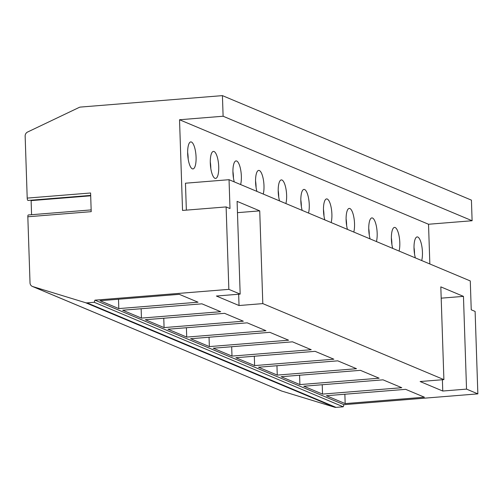 <?xml version="1.0" encoding="UTF-8"?>
<svg xmlns="http://www.w3.org/2000/svg" width="503" height="503" viewBox="0 0 503 503"><rect width="100%" height="100%" fill="white"/><g stroke="black" fill="none" stroke-linecap="round" stroke-linejoin="round"><path stroke-width="0.75" d="M91.156 209.902L28.306 214.97A2.087 0.629 85.4 0 0 27.828 216.774L30.023 282.9A4.169 3.93 -67.2 0 0 32.368 286.427L281.366 390.932A4.169 3.93 -67.2 0 0 281.718 391.057L334.614 407.223A4.169 3.93 -67.2 0 0 336.01 407.373L343.216 406.795L343.939 404.67L477.85 393.868L475.115 311.426L471.236 309.798L470.28 280.944L229.041 179.697L185.462 183.211L186.355 210.128M477.85 393.868L466.533 389.115L463.458 296.374L440.817 286.873L443.898 379.614L262.805 303.611L259.73 210.864L237.095 201.363L240.17 294.11L228.852 289.363L226.117 206.922L182.539 210.436L179.533 119.752L223.112 116.237L222.427 95.627L471.424 200.131L472.11 220.742L428.525 224.256L429.845 263.974M222.427 95.627L80.524 107.07A4.169 3.93 -67.2 0 0 79.141 107.447L27.59 132.031A4.169 3.93 -67.2 0 0 25.15 136.099L27.206 198.1A2.087 0.629 85.4 0 0 28.023 200.452A2.087 0.629 85.4 0 0 28.174 200.37M31.582 214.706L31.117 200.615A2.087 0.629 85.4 0 0 31.092 200.207M421.696 260.554A13.55 4.099 85.4 0 0 422.438 252.185A13.55 4.099 85.4 0 0 417.144 236.913A13.55 4.099 85.4 0 0 414.032 248.658A13.55 4.099 85.4 0 0 415.359 257.894M414.535 254.028A13.55 4.099 85.4 0 0 414.516 252.827A13.55 4.099 85.4 0 0 414.007 247.457M428.525 224.256L179.533 119.752M399.061 251.054A13.55 4.099 85.4 0 0 399.803 242.685A13.55 4.099 85.4 0 0 394.509 227.413A13.55 4.099 85.4 0 0 391.397 239.158A13.55 4.099 85.4 0 0 392.724 248.394M376.426 241.553A13.55 4.099 85.4 0 0 377.168 233.185A13.55 4.099 85.4 0 0 371.874 217.912A13.55 4.099 85.4 0 0 368.762 229.657A13.55 4.099 85.4 0 0 370.089 238.894M353.785 232.053A13.55 4.099 85.4 0 0 354.533 223.684A13.55 4.099 85.4 0 0 349.239 208.412A13.55 4.099 85.4 0 0 346.121 220.157A13.55 4.099 85.4 0 0 347.447 229.393M331.15 222.552A13.55 4.099 85.4 0 0 331.892 214.184A13.55 4.099 85.4 0 0 326.604 198.911A13.55 4.099 85.4 0 0 323.486 210.656A13.55 4.099 85.4 0 0 324.812 219.893M308.515 213.052A13.55 4.099 85.4 0 0 309.257 204.683A13.55 4.099 85.4 0 0 303.963 189.411A13.55 4.099 85.4 0 0 300.851 201.156A13.55 4.099 85.4 0 0 302.177 210.392M285.88 203.552A13.55 4.099 85.4 0 0 286.622 195.183A13.55 4.099 85.4 0 0 281.328 179.911A13.55 4.099 85.4 0 0 278.216 191.656A13.55 4.099 85.4 0 0 279.542 200.892M263.245 194.051A13.55 4.099 85.4 0 0 263.987 185.682A13.55 4.099 85.4 0 0 258.693 170.41A13.55 4.099 85.4 0 0 255.581 182.155A13.55 4.099 85.4 0 0 256.907 191.392M240.61 184.551A13.55 4.099 85.4 0 0 241.352 176.182A13.55 4.099 85.4 0 0 236.058 160.91A13.55 4.099 85.4 0 0 232.946 172.655A13.55 4.099 85.4 0 0 234.272 181.891M218.717 166.682A13.55 4.099 85.4 0 0 213.423 151.409A13.55 4.099 85.4 0 0 210.304 163.154A13.55 4.099 85.4 0 0 215.598 178.427A13.55 4.099 85.4 0 0 218.717 166.682M196.076 157.181A13.55 4.099 85.4 0 0 190.788 141.909A13.55 4.099 85.4 0 0 187.669 153.654A13.55 4.099 85.4 0 0 192.963 168.926A13.55 4.099 85.4 0 0 196.076 157.181M391.9 244.527A13.55 4.099 85.4 0 0 391.881 243.326A13.55 4.099 85.4 0 0 391.372 237.957M369.265 235.027A13.55 4.099 85.4 0 0 369.246 233.826A13.55 4.099 85.4 0 0 368.737 228.456M346.63 225.526A13.55 4.099 85.4 0 0 346.605 224.325A13.55 4.099 85.4 0 0 346.102 218.956M323.995 216.026A13.55 4.099 85.4 0 0 323.97 214.825A13.55 4.099 85.4 0 0 323.467 209.455M301.36 206.526A13.55 4.099 85.4 0 0 301.335 205.325A13.55 4.099 85.4 0 0 300.825 199.955M278.725 197.025A13.55 4.099 85.4 0 0 278.7 195.824A13.55 4.099 85.4 0 0 278.19 190.455M256.084 187.525A13.55 4.099 85.4 0 0 256.065 186.324A13.55 4.099 85.4 0 0 255.555 180.954M233.449 178.024A13.55 4.099 85.4 0 0 233.43 176.823A13.55 4.099 85.4 0 0 232.92 171.454M210.814 168.524A13.55 4.099 85.4 0 0 210.788 167.323A13.55 4.099 85.4 0 0 210.285 161.953M188.179 159.023A13.55 4.099 85.4 0 0 188.153 157.823A13.55 4.099 85.4 0 0 187.65 152.453M229.041 179.697L229.997 208.55L226.117 206.922M240.17 294.11L216.403 296.028L239.038 305.528L238.661 294.23M262.805 303.611L239.038 305.528M443.898 379.614L420.124 381.532L442.759 391.032L442.389 379.74M466.533 389.115L442.759 391.032M343.939 404.67L94.948 300.159L228.852 289.363M401.771 387.706L383.016 379.834L303.781 386.222L322.536 394.094L401.771 387.706M379.136 378.206L360.381 370.334L281.146 376.722L299.901 384.594L379.136 378.206M356.501 368.705L337.746 360.833L258.504 367.221L277.26 375.093L356.501 368.705M333.86 359.205L315.104 351.333L235.869 357.721L254.625 365.593L333.86 359.205M311.225 349.704L292.469 341.833L213.234 348.221L231.99 356.093L311.225 349.704M288.59 340.204L269.834 332.332L190.599 338.72L209.355 346.592L288.59 340.204M265.955 330.704L247.199 322.832L167.964 329.22L186.72 337.092L265.955 330.704M243.32 321.203L224.564 313.331L145.329 319.719L164.085 327.591L243.32 321.203M220.685 311.703L201.929 303.831L122.688 310.219L141.444 318.091L220.685 311.703M198.044 302.202L179.288 294.33L100.053 300.719L118.809 308.591L198.044 302.202M424.406 397.207L405.651 389.335L326.416 395.723L345.171 403.595L424.406 397.207M345.171 403.595L344.863 394.239M322.536 394.094L322.222 384.738M299.901 384.594L299.587 375.238M277.26 375.093L276.952 365.738M254.625 365.593L254.317 356.237M231.99 356.093L231.682 346.737M209.355 346.592L209.047 337.236M186.72 337.092L186.406 327.736M164.085 327.591L163.771 318.236M141.444 318.091L141.136 308.729M118.809 308.591L118.501 299.228M259.73 210.864L237.473 212.662M441.194 298.166L463.458 296.374M343.216 406.795L94.218 302.284L94.948 300.159M32.368 286.427A4.169 3.93 -67.2 0 0 32.72 286.553L85.617 302.718A4.169 3.93 -67.2 0 0 87.019 302.869L94.218 302.284M27.828 216.774L91.213 211.662L90.597 192.989L27.206 198.1M472.11 220.742L223.112 116.237M336.01 407.373L87.019 302.869M334.614 407.223L85.617 302.718M281.718 391.057L32.72 286.553M31.117 200.615L90.691 195.812M28.023 200.452L90.678 195.397"/></g></svg>

